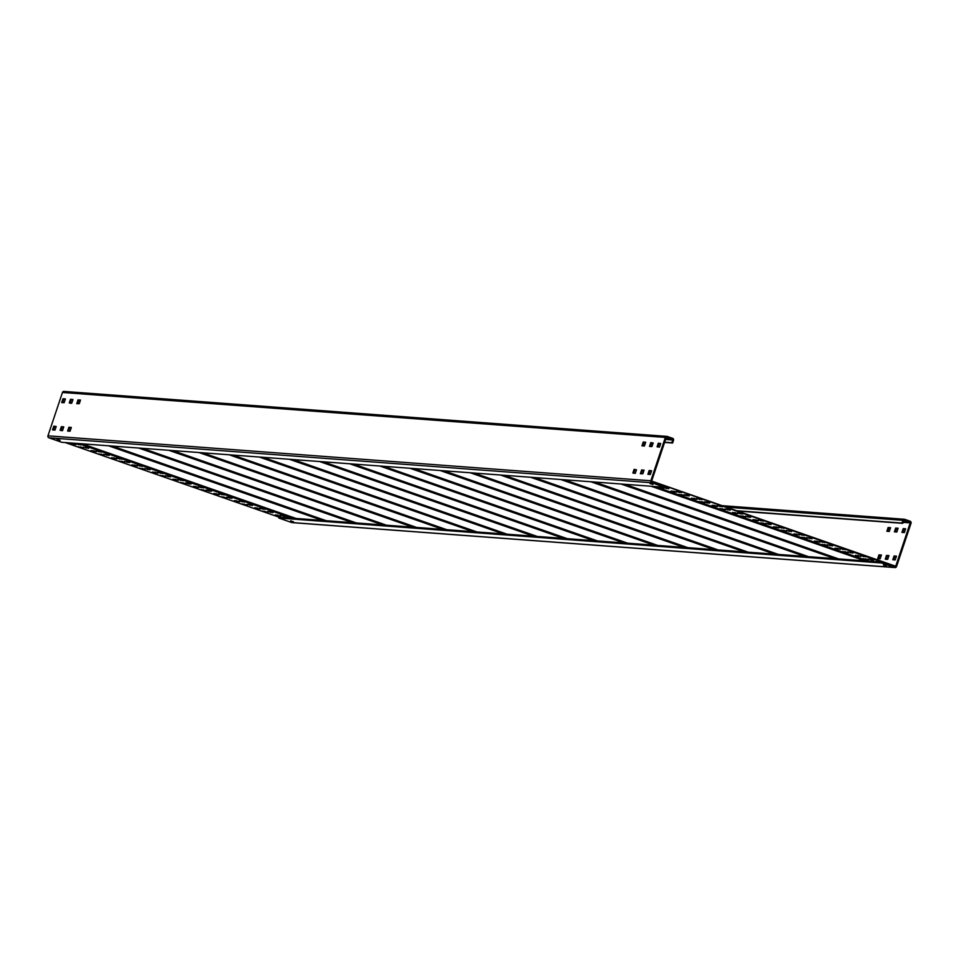 <?xml version="1.0" encoding="UTF-8"?>
<svg xmlns="http://www.w3.org/2000/svg" width="959" height="959" viewBox="0 0 959 959"><rect width="100%" height="100%" fill="white"/><g stroke="black" fill="none" stroke-linecap="round" stroke-linejoin="round"><path stroke-width="1.44" d="M901.939 523.051L902.767 523.338L903.678 520.605A0.671 0.647 -85.7 0 1 904.505 520.186L909.827 522.044A0.671 0.647 -85.7 0 1 910.235 522.883L895.73 566.242A0.671 0.647 -85.7 0 1 894.903 566.661L882.004 562.154L279.117 517.201L278.829 518.04L291.728 522.547A1.558 1.51 -85.7 0 0 292.111 522.619L894.999 567.572A1.558 1.51 94.3 0 0 896.545 566.529L911.05 523.17A1.558 1.51 94.3 0 0 910.115 521.205L904.781 519.346A1.558 1.51 94.3 0 0 902.863 520.317L901.939 523.051L736.644 510.727M887.674 559.385L885.253 559.205L886.524 555.417L888.945 555.597L887.674 559.385M895.203 559.948L892.793 559.768L894.064 555.98L896.473 556.16L895.203 559.948M877.725 558.641L878.983 554.853L881.405 555.033L880.134 558.821L877.725 558.641M901.951 532.401L903.21 528.613L905.632 528.793L904.361 532.581L901.951 532.401M894.411 531.849L895.682 528.061L898.092 528.241L896.821 532.029L894.411 531.849M886.871 531.286L888.142 527.498L890.551 527.678L889.293 531.466L886.871 531.286M888.909 555.812L887.339 555.705L886.104 559.265M896.449 556.376L894.879 556.268L893.632 559.828L892.817 559.553M881.381 555.261L879.811 555.141L878.564 558.701M905.608 529.02L904.037 528.9L902.791 532.473L901.963 532.197M898.068 528.457L896.497 528.337L895.25 531.909L894.435 531.634M890.527 527.894L888.957 527.786L887.722 531.346M902.767 523.338L737.459 511.015M882.004 562.154L881.717 562.993L894.615 567.5A1.558 1.51 94.3 0 0 894.999 567.572M881.717 562.993L278.829 518.04M293.478 521.78L290.577 520.785L293.478 521.78M886.32 565.978L883.407 564.983L886.32 565.978M63.75 427.091L62.179 426.971L60.932 430.543M60.105 430.267L61.352 426.695L63.774 426.875L62.503 430.663L60.896 430.543M664.659 442.207L671.791 442.734L672.715 440.001A0.671 0.647 -85.7 0 0 672.307 439.15L666.984 437.292A0.671 0.647 -85.7 0 0 666.157 437.712L651.652 481.07A0.671 0.647 -85.7 0 0 652.06 481.909L664.959 486.417L664.671 487.256L651.772 482.749A1.558 1.51 94.3 0 1 650.837 480.783L47.95 435.83L62.455 392.471A1.558 1.51 -85.7 0 1 64.385 391.5M56.209 426.527L54.963 430.1L52.553 429.92L53.824 426.132L56.209 426.527L54.639 426.419L53.392 429.98M71.29 427.642L70.043 431.214L67.621 431.035L68.892 427.246L71.314 427.426L69.707 427.534L68.473 431.106M634.798 469.886L633.671 473.243L632.856 472.967L634.103 469.395L636.488 469.79L633.983 469.598M644.028 470.366L642.458 470.246L641.211 473.806M651.557 470.917L650.31 474.489L647.9 474.309L649.171 470.521L651.581 470.701L649.986 470.809L648.752 474.369M65.368 399.16L64.121 402.732L61.7 402.552L62.97 398.764L65.392 398.944L63.797 399.052L62.551 402.624M71.206 399.819L70.091 403.188L69.264 402.9L70.51 399.328L72.932 399.507L70.391 399.543M80.436 400.299L78.866 400.179L77.619 403.739M645.647 442.435L644.4 446.007L641.979 445.827L643.249 442.039L645.671 442.219L644.076 442.327L642.83 445.887M653.175 442.998L651.928 446.57L649.519 446.391L650.789 442.602L653.175 442.998L651.605 442.89L650.358 446.45M659.025 443.657L657.898 447.014L657.083 446.738L658.33 443.166L660.715 443.549L658.21 443.37M671.791 442.734L672.619 443.022L673.53 440.289A1.558 1.51 94.3 0 0 672.595 438.311L667.272 436.453A1.558 1.51 94.3 0 0 665.342 437.424L650.837 480.783M636.488 469.79L635.242 473.362L632.856 472.967M642.902 473.722L640.36 473.746L641.631 469.958L644.052 470.138L642.902 473.722M72.908 399.723L71.661 403.295L69.264 402.9M79.309 403.655L76.78 403.679L78.051 399.891L80.46 400.071L79.309 403.655M660.715 443.549L659.468 447.134L657.083 446.738M664.587 442.423L672.619 443.022M664.671 487.256L61.796 442.303L48.885 437.795A1.558 1.51 -85.7 0 1 47.95 435.83M60.057 440.325L57.144 439.33L60.057 440.325M652.899 484.523L649.986 483.528L652.899 484.523M652.264 481.286L895.107 566.026L894.903 566.661L651.617 481.238M768.063 523.482L769.058 523.698M748.583 516.553L747.588 516.338M743.549 516.182L742.566 515.966M728.109 509.409L727.114 509.193M707.622 502.264L706.639 502.048M687.147 495.12L686.164 494.904M666.673 487.975L665.69 487.759M723.074 509.037L722.091 508.821M702.599 501.893L701.616 501.677M682.125 494.748L681.142 494.532M661.65 487.604L660.667 487.388M740.851 513.173L739.869 512.957M735.829 512.801L734.846 512.586M720.377 506.028L719.394 505.813M699.902 498.884L698.907 498.668M679.428 491.739L678.433 491.523M761.326 520.317L760.343 520.102M715.354 505.645L714.359 505.441M694.879 498.5L693.884 498.296M674.405 491.356L673.41 491.152M756.303 519.946L755.32 519.73M775.795 526.875L776.778 527.09M857.694 555.453L858.689 555.669M837.219 548.308L838.202 548.524M816.744 541.164L817.727 541.379M780.818 527.246L781.801 527.462M862.716 555.824L863.711 556.04M842.242 548.68L843.237 548.896M821.767 541.535L822.75 541.751M796.27 534.019L797.253 534.235M801.292 534.391L802.275 534.607M865.426 558.845L866.409 559.049M844.951 551.689L845.934 551.904M824.464 544.544L825.459 544.76M803.99 537.4L804.985 537.615M870.448 559.217L871.431 559.433M849.974 552.072L850.957 552.276M829.499 544.928L830.482 545.132M809.012 537.783L810.007 537.987M783.515 530.255L784.51 530.471M788.538 530.639L789.533 530.842M763.04 523.111L764.035 523.326M768.627 524.321L765.726 523.326L771.192 524.501L768.627 524.321L768.842 523.686M747.804 516.362L745.251 516.182L750.705 517.357L747.804 516.362M743.129 516.793L745.682 516.973L740.228 515.798L743.129 516.793L743.345 516.17M727.33 509.217L724.776 509.037L730.231 510.212L727.33 509.217M706.855 502.072L704.302 501.881L707.203 502.876L709.756 503.055L706.855 502.072M686.368 494.928L683.815 494.736L686.728 495.731L689.281 495.911L686.368 494.928M665.894 487.771L663.34 487.592L668.807 488.766L665.894 487.771M722.654 509.649L725.208 509.828L722.307 508.833L719.741 508.654L722.654 509.649L722.87 509.025M702.18 502.504L704.733 502.684L699.267 501.509L702.18 502.504L702.396 501.869M681.705 495.359L684.258 495.539L678.792 494.364L681.705 495.359L681.921 494.724M661.231 488.215L663.784 488.395L660.871 487.4L658.318 487.22L661.231 488.215L661.434 487.58M740.072 512.969L737.519 512.789L740.432 513.784L742.985 513.964L740.072 512.969M735.409 513.413L737.962 513.592L732.496 512.418L735.409 513.413L735.613 512.777M719.598 505.825L717.044 505.645L722.511 506.82L719.598 505.825M699.123 498.68L696.57 498.5L702.036 499.675L699.123 498.68M678.648 491.535L676.095 491.356L679.008 492.351L681.561 492.53L678.648 491.535M760.547 520.114L757.994 519.934L763.46 521.109L760.547 520.114M714.934 506.268L717.488 506.448L714.575 505.453L712.022 505.273L714.934 506.268L715.138 505.633M694.46 499.124L697.013 499.303L691.547 498.129L694.46 499.124L694.664 498.488M673.973 491.979L676.539 492.159L671.072 490.984L673.973 491.979L674.189 491.344M755.884 520.557L758.437 520.737L752.971 519.562L755.884 520.557L756.088 519.922M773.493 526.707L778.912 527.882L773.493 526.707M855.392 555.285L860.81 556.46L855.392 555.285M834.917 548.14L840.336 549.315L834.917 548.14M814.443 540.996L819.861 542.171L814.443 540.996M783.899 528.265L778.468 527.078L783.911 528.229M865.797 556.843L860.379 555.669L865.797 556.843M845.323 549.699L839.904 548.524L845.335 549.663M824.848 542.554L819.43 541.367L824.86 542.518M793.968 533.851L799.386 535.026L793.968 533.851M804.373 535.41L798.943 534.223L804.385 535.374M863.124 558.665L868.542 559.852L863.124 558.665M842.649 551.521L848.068 552.708L842.649 551.521M822.163 544.376L827.593 545.563L822.163 544.376M801.688 537.232L807.118 538.419L801.688 537.232M873.517 560.236L868.099 559.049L873.541 560.188M853.042 553.079L847.624 551.904L853.054 553.043M832.568 545.935L827.149 544.76L832.568 545.935M812.093 538.79L806.675 537.615L812.093 538.79M781.213 530.087L786.644 531.262L781.213 530.087M791.619 531.646L786.2 530.471L791.631 531.61M763.256 523.135L766.157 524.117L763.604 523.938L760.703 522.943L763.256 523.135M65.212 442.555L279.117 517.201M172.932 479.116L178.35 480.291L172.932 479.116M152.457 471.972L157.875 473.147L152.457 471.972M162.85 473.53L157.432 472.343L162.85 473.53M131.982 464.815L137.401 466.002L131.982 464.815M111.496 457.671L116.926 458.858L111.496 457.671M91.021 450.526L96.451 451.713L91.021 450.526M70.546 443.382L75.965 444.568L70.546 443.382M142.376 466.386L136.957 465.199L142.388 466.35M121.901 459.241L116.483 458.054L121.913 459.205M101.426 452.097L96.008 450.91L101.438 452.061M80.952 444.952L75.533 443.765L80.964 444.916M139.702 468.208L145.121 469.383L139.702 468.208M150.107 469.766L144.689 468.591L150.119 469.73M119.228 461.063L124.646 462.238L119.228 461.063M98.753 453.919L104.171 455.093L98.753 453.919M78.278 446.774L83.697 447.949L78.278 446.774M160.177 475.352L165.595 476.527L160.177 475.352M129.633 462.622L124.202 461.447L129.633 462.622M109.158 455.477L103.728 454.302L109.158 455.477M88.684 448.332L83.253 447.146L88.696 448.297M170.582 476.911L165.164 475.736L170.594 476.875M188.192 483.06L185.638 482.88L188.539 483.875L191.105 484.055L188.192 483.06M270.09 511.638L267.537 511.459L273.003 512.633L270.09 511.638M249.616 504.494L247.062 504.314L252.529 505.489L249.616 504.494M229.141 497.349L226.588 497.17L232.054 498.344L229.141 497.349M183.517 483.492L186.07 483.684L180.652 482.497L183.517 483.492L182.953 482.665M265.427 512.082L267.981 512.262L262.562 511.075L265.427 512.082L264.864 511.255M244.953 504.937L247.506 505.117L242.076 503.931L244.953 504.937L244.377 504.098M224.478 497.793L227.031 497.973L221.601 496.786L224.478 497.793L223.903 496.954M208.666 490.205L206.113 490.025L209.026 491.02L211.579 491.2L208.666 490.205M203.991 490.648L206.557 490.828L201.126 489.641L203.991 490.648L203.428 489.809M282.845 515.403L280.292 515.223L285.746 516.398L282.845 515.403M262.37 508.258L259.817 508.078L262.718 509.073L265.271 509.253L262.37 508.258M241.896 501.113L239.342 500.934L244.797 502.108L241.896 501.113M221.421 493.969L218.856 493.789L224.322 494.964L221.421 493.969M278.17 515.834L280.723 516.014L275.305 514.839L278.17 515.834L277.607 515.007M257.695 508.69L260.249 508.869L254.83 507.695L257.695 508.69L257.132 507.862M237.221 501.545L239.774 501.725L234.356 500.55L237.221 501.545L236.657 500.718M216.746 494.4L219.299 494.58L213.881 493.406L216.746 494.4L216.183 493.573M200.934 486.824L198.381 486.633L201.294 487.628L203.847 487.807L200.934 486.824M196.271 487.256L198.825 487.436L193.406 486.261L196.271 487.256L195.708 486.429M177.954 479.488L183.373 480.663L177.954 479.488M176.216 479.5L175.233 479.284M154.759 472.14L155.742 472.355M159.781 472.511L160.764 472.727M134.272 464.995L135.267 465.211M113.797 457.851L114.792 458.066M93.323 450.706L94.318 450.91M72.848 443.561L73.843 443.765M139.307 465.367L140.29 465.583M118.82 458.222L119.815 458.438M98.345 451.078L99.34 451.293M77.871 443.933L78.866 444.149M142.004 468.376L142.987 468.591M147.027 468.747L148.01 468.963M121.529 461.231L122.512 461.447M101.055 454.087L102.038 454.302M80.58 446.942L81.563 447.158M162.479 475.52L163.462 475.736M126.552 461.603L127.535 461.818M106.077 454.458L107.06 454.674M85.603 447.314L86.586 447.529M167.501 475.904L168.496 476.108M188.971 483.252L187.976 483.048M270.87 511.842L269.887 511.627M250.395 504.698L249.412 504.482M229.92 497.541L228.925 497.337M209.446 490.397L208.451 490.193M283.624 515.594L282.629 515.379M263.15 508.45L262.155 508.234M242.663 501.305L241.68 501.089M222.188 494.161L221.205 493.945M201.714 487.016L200.731 486.8M181.239 479.872L180.256 479.656M895.73 566.242L895.059 566.194M903.09 522.355L910.235 522.883M909.827 522.044L903.354 521.564M726.419 507.155L902.863 520.317M894.615 567.5L291.728 522.547M886.068 559.265L885.277 558.989M886.404 555.621L887.219 555.908M887.339 555.705L886.524 555.417M893.944 556.184L894.759 556.472M894.879 556.268L894.064 555.98M878.528 558.701L877.737 558.426M878.864 555.057L879.691 555.345M879.811 555.141L878.983 554.853M903.09 528.829L903.917 529.116M904.037 528.9L903.21 528.613M895.562 528.265L896.377 528.553M896.497 528.337L895.682 528.061M887.686 531.346L886.895 531.07M888.022 527.702L888.837 527.989M888.957 527.786L888.142 527.498M61.232 426.899L62.059 427.187M62.455 392.471L665.342 437.424M672.307 439.15L665.834 438.671M665.57 439.474L672.715 440.001M48.885 437.795L651.772 482.749M62.179 426.971L61.352 426.695M54.639 426.419L53.824 426.132M53.704 426.335L54.519 426.623M53.356 429.98L52.577 429.704M69.707 427.534L68.892 427.246M68.772 427.462L69.587 427.75M68.437 431.094L67.645 430.831M634.918 469.682L634.103 469.395M642.458 470.246L641.631 469.958M641.511 470.162L642.338 470.449M641.175 473.806L640.384 473.53M649.986 470.809L649.171 470.521M649.051 470.725L649.866 471.013M648.716 474.369L647.924 474.094M63.797 399.052L62.97 398.764M62.85 398.98L63.678 399.268M62.515 402.612L61.724 402.348M71.326 399.615L70.51 399.328M78.866 400.179L78.051 399.891M77.931 400.095L78.746 400.382M77.583 403.739L76.804 403.463M644.076 442.327L643.249 442.039M643.129 442.243L643.957 442.531M642.794 445.887L642.003 445.611M651.605 442.89L650.789 442.602M650.67 442.806L651.485 443.094M650.322 446.45L649.543 446.175M659.145 443.442L658.33 443.166M654.913 486.525L868.818 561.171L654.901 486.525M567.368 538.694L353.475 464.048L567.356 538.694M593.741 540.66L379.848 466.014M82.174 443.825L296.067 518.459L82.162 443.825M322.452 520.437L108.547 445.791M325.281 520.641L111.376 445.995M326.204 520.713L112.311 446.067L326.216 520.713M352.588 522.679L138.695 448.033M355.417 522.895L141.524 448.249M356.352 522.955L142.447 448.321L356.364 522.955M382.737 524.933L168.832 450.286M171.673 450.49L385.566 525.136M386.501 525.208L172.608 450.562L386.501 525.208M412.885 527.174L198.981 452.528M415.715 527.39L201.81 452.744M416.65 527.45L202.745 452.816L416.638 527.45M443.022 529.428L229.129 454.782M231.958 454.986L445.851 529.632M232.881 455.057L446.786 529.704L232.893 455.057M259.266 457.023L473.171 531.67M476 531.885L262.095 457.239M263.03 457.311L476.923 531.945L263.042 457.311M289.414 459.277L503.307 533.923M506.148 534.127L292.243 459.481M507.083 534.199L293.178 459.553L507.071 534.199M319.563 461.519L533.456 536.165M536.285 536.381L322.392 461.735M323.327 461.806L537.22 536.441L323.315 461.806M563.604 538.419L349.699 463.772M352.528 463.976L566.433 538.622M295.132 518.399L81.239 443.753M78.398 443.537L292.303 518.184M176 479.476L175.797 480.111M155.322 472.967L155.526 472.331M160.345 473.338L160.549 472.715M134.847 465.822L135.051 465.187M114.373 458.678L114.577 458.042M93.886 451.533L94.102 450.898M73.411 444.389L73.627 443.753M139.87 466.194L140.074 465.571M119.395 459.049L119.599 458.414M98.921 451.905L99.125 451.269M78.434 444.76L78.65 444.125M142.567 469.203L142.783 468.579M147.59 469.586L147.806 468.951M122.093 462.058L122.308 461.435M101.618 454.914L101.834 454.29M81.143 447.769L81.347 447.134M163.042 476.347L163.258 475.724M127.115 462.442L127.331 461.806M106.641 455.285L106.857 454.662M86.166 448.141L86.382 447.517M168.065 476.731L168.281 476.096M188.755 483.24L188.539 483.875M270.654 511.818L270.45 512.454M250.179 504.674L249.975 505.309M229.704 497.529L229.501 498.165M209.23 490.385L209.026 491.02M283.408 515.582L283.193 516.218M262.934 508.438L262.718 509.073M242.459 501.293L242.243 501.917M221.985 494.149L221.769 494.772M201.51 487.004L201.294 487.628M181.035 479.86L180.819 480.483M382.677 466.23L596.582 540.876M597.517 540.936L383.612 466.302L597.505 540.936M409.996 468.268L623.889 542.914M412.826 468.471L626.718 543.118M413.761 468.543L627.654 543.19L413.749 468.543M654.038 545.156L440.133 470.509M442.962 470.725L656.867 545.371M443.909 470.797L657.802 545.443L443.897 470.797M684.175 547.409L470.282 472.763M687.004 547.613L473.111 472.967M474.046 473.039L687.951 547.685L474.034 473.039M714.323 549.651L500.418 475.005M503.259 475.22L717.152 549.867M718.087 549.939L504.194 475.292L718.087 549.927M744.472 551.904L530.567 477.258M747.301 552.108L533.396 477.462M748.236 552.18L534.331 477.534L748.224 552.18M774.608 554.146L560.715 479.5M563.544 479.716L777.437 554.362M778.384 554.434L564.479 479.788L778.372 554.422M590.852 481.754L804.757 556.4M593.681 481.957L807.586 556.604M808.521 556.676L594.628 482.029L808.521 556.676M621 483.995L834.905 558.641M623.829 484.211L837.734 558.857M838.669 558.929L624.765 484.283L838.657 558.917M651.149 486.249L865.042 560.895M867.871 561.099L653.978 486.453M748.368 516.541L748.152 517.177M727.893 509.397L727.677 510.02M707.418 502.252L707.203 502.876M686.944 495.108L686.728 495.731M666.469 487.963L666.253 488.587M740.636 513.149L740.432 513.784M720.161 506.004L719.957 506.64M699.686 498.86L699.483 499.495M679.212 491.715L679.008 492.351M761.122 520.305L760.907 520.929M776.358 527.702L776.574 527.066M858.257 556.28L858.473 555.657M837.782 549.135L837.998 548.512M817.308 541.991L817.524 541.356M781.381 528.073L781.597 527.45M863.28 556.652L863.496 556.028M842.805 549.507L843.021 548.884M822.331 542.362L822.546 541.739M796.833 534.846L797.049 534.211M801.856 535.218L802.072 534.595M865.989 559.672L866.193 559.037M845.514 552.528L845.718 551.893M825.04 545.383L825.243 544.748M804.565 538.227L804.769 537.603M871.012 560.044L871.228 559.409M850.537 552.899L850.741 552.264M830.062 545.755L830.266 545.12M809.588 538.61L809.792 537.975M784.078 531.082L784.294 530.459M789.113 531.466L789.317 530.83M763.604 523.938L763.82 523.314M722.175 505.669L904.409 519.263M666.889 436.381L64.001 391.428"/></g></svg>
